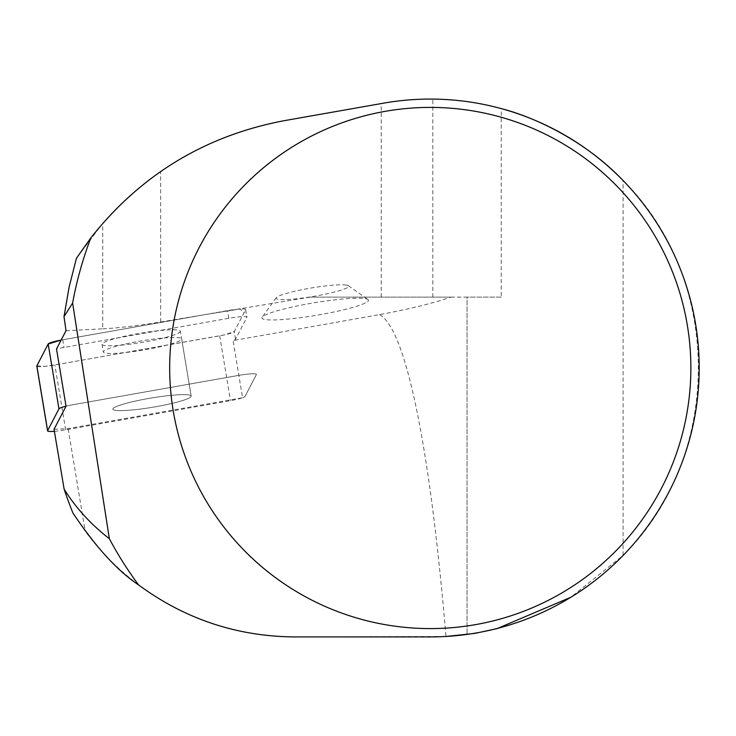 <?xml version="1.0" encoding="UTF-8"?>
<svg xmlns="http://www.w3.org/2000/svg" width="736" height="736" viewBox="0 0 736 736"><rect width="100%" height="100%" fill="white"/><g stroke="black" fill="none" stroke-linecap="round" stroke-linejoin="round"><path stroke-width="0.55" stroke-dasharray="3.68 2.76" d="M432.842 297.123L432.842 99.093C456.044 99.332 478.832 102.506 501.225 108.606L501.225 297.123L310.095 297.123L450.855 297.123C433.771 303.066 410.026 308.899 379.592 314.64L233.054 340.575A16.551 1.95 170.5 0 0 235.529 339.25L246.854 317.409A16.551 1.95 170.5 0 0 246.891 317.225A16.551 1.95 170.5 0 0 228.841 318.265L64.004 347.447A16.551 1.95 170.5 0 0 56.516 349.002M66.019 330.694L102.736 328.836L102.736 223.367L76.424 258.272M310.095 297.123L160.66 322C138.34 325.68 119.03 327.952 102.736 328.836M368.478 300.196A54.013 6.357 170.5 0 0 367.982 299.515A54.013 6.357 170.5 0 0 364.927 298.586A54.013 6.357 170.5 0 0 308.062 303.858A54.013 6.357 170.5 0 0 262.172 317.133A54.013 6.357 170.5 0 0 313.085 315.845A54.013 6.357 170.5 0 0 368.478 300.196M54.041 429.3L68.117 428.628L242.576 397.753L233.054 340.575M63.876 488.345L72.928 513.038L85.192 531.19L68.117 428.628M379.592 314.64C405.757 328.799 429.999 446.402 445.952 636.465L294.777 636.925C213.357 637.266 133.299 596.878 85.192 531.19M690.865 368A260.581 260.581 0 0 0 173.889 321.439A260.581 260.581 0 0 0 406.907 627.532A260.581 260.581 0 0 0 690.865 368M623.098 555.45C723.387 456.338 723.387 279.662 623.098 180.55L623.098 555.45L570.842 597.264M501.225 297.123L467.056 297.123L467.056 634.395L467.056 297.123L450.855 297.123M432.842 99.093C418.609 98.762 402.187 100.124 383.576 103.16L284.354 120.658A312.699 312.699 0 0 0 160.66 171.506C137.623 187.864 118.321 205.151 102.736 223.367M54.372 431.314A16.551 1.95 170.5 0 0 65.642 429.824L230.488 400.642A16.551 1.95 170.5 0 0 245.042 396.428L256.376 374.587A16.551 1.95 170.5 0 0 256.413 374.403A16.551 1.95 170.5 0 0 238.363 375.443L73.517 404.625A16.551 1.95 170.5 0 0 66.038 406.189A16.551 1.95 -9.5 0 1 73.517 404.625L238.363 375.443A16.551 1.95 -9.5 0 1 256.413 374.403A16.551 1.95 -9.5 0 1 256.376 374.587L245.042 396.428A16.551 1.95 -9.5 0 1 242.576 397.753M180.384 331.274A39.716 4.674 -9.5 0 1 156.897 339.563A39.716 4.674 -9.5 0 1 114.034 345.672A39.716 4.674 -9.5 0 1 102.037 344.319A39.716 4.674 -9.5 0 1 140.438 333.187A39.716 4.674 -9.5 0 1 180.384 331.274L191.176 396.115A39.716 4.674 -9.5 0 1 167.688 404.395A39.716 4.674 -9.5 0 1 124.826 410.504A39.716 4.674 -9.5 0 1 112.829 409.161A39.716 4.674 -9.5 0 1 151.239 398.029A39.716 4.674 -9.5 0 1 191.176 396.115A39.716 4.674 170.5 0 0 151.239 398.029A39.716 4.674 170.5 0 0 112.829 409.161A39.716 4.674 170.5 0 0 124.826 410.504A39.716 4.674 170.5 0 0 167.688 404.395A39.716 4.674 170.5 0 0 191.176 396.115L181.654 338.937A39.716 4.674 170.5 0 0 141.717 340.851A39.716 4.674 170.5 0 0 103.307 351.983A39.716 4.674 170.5 0 0 143.253 350.06A39.716 4.674 170.5 0 0 181.654 338.937M346.27 285.062A36.791 4.324 170.5 0 0 307.528 288.65A36.791 4.324 170.5 0 0 276.276 297.694A36.791 4.324 170.5 0 0 313.104 296.47A36.791 4.324 170.5 0 0 348.349 285.688A36.791 4.324 170.5 0 0 346.27 285.062M36.837 365.847L45.144 366.344L62.643 363.612L224.121 334.954L234.26 331.577L244.14 312.524L239.927 309.046L204.847 314.631L61.152 340.078A16.551 1.95 -9.5 0 1 62.726 339.784L227.562 310.61A16.551 1.95 -9.5 0 1 245.622 309.571A16.551 1.95 -9.5 0 1 245.585 309.746L234.25 331.596A16.551 1.95 -9.5 0 1 219.696 335.809L54.85 364.982A16.551 1.95 -9.5 0 1 36.8 366.022M381.23 297.123L381.23 103.574M160.66 322L160.66 171.506M235.529 339.25L234.25 331.596M245.585 309.746L246.854 317.409M228.841 318.265L227.562 310.61M62.726 339.784L64.004 347.447M65.642 429.824L54.85 364.982M219.696 335.809L230.488 400.642M245.622 309.571L246.891 317.225M102.037 344.319L103.307 351.983M276.276 297.694L262.172 317.133M348.349 285.688L367.982 299.515"/><path stroke-width="1.1" d="M66.019 330.694L56.516 349.002L66.038 406.189L54.041 429.3L64.133 489.146C75.753 507.812 90.832 524.336 109.351 538.706L72.625 303.057L64.004 316.673L66.019 330.694M690.865 368A260.581 260.581 0 0 0 299.984 142.324A260.581 260.581 0 0 0 299.984 593.676A260.581 260.581 0 0 0 690.865 368M64.004 316.673L69.092 287.233L76.424 258.272L90.868 237.857A363.501 363.501 0 0 0 72.625 303.057M64.133 489.146A385.664 385.664 0 0 0 72.928 513.038C95.781 547.133 117.677 571.108 138.616 584.945C185.049 619.142 237.102 636.474 294.777 636.925L430.275 636.925A268.925 268.925 0 0 0 698.179 344.558A268.925 268.925 0 0 0 383.576 103.16L284.354 120.658C205.27 135.645 140.778 174.717 90.868 237.857M109.351 538.706A363.501 363.501 0 0 0 138.616 584.945M570.842 597.264L497.067 628.618L474.987 633.374L445.952 636.465M623.098 180.55C585.166 140.567 533.876 116.84 501.225 108.606M66.038 406.189A16.551 1.95 170.5 0 0 58.963 408.839L47.628 430.68A16.551 1.95 170.5 0 0 47.592 430.864A16.551 1.95 170.5 0 0 54.372 431.314M47.592 430.864L36.8 366.022A16.551 1.95 -9.5 0 1 36.837 365.847L48.171 344.006A16.551 1.95 -9.5 0 1 61.152 340.078L48.162 344.006L36.837 365.847L47.628 430.68M58.963 408.839L48.171 344.006"/></g></svg>
